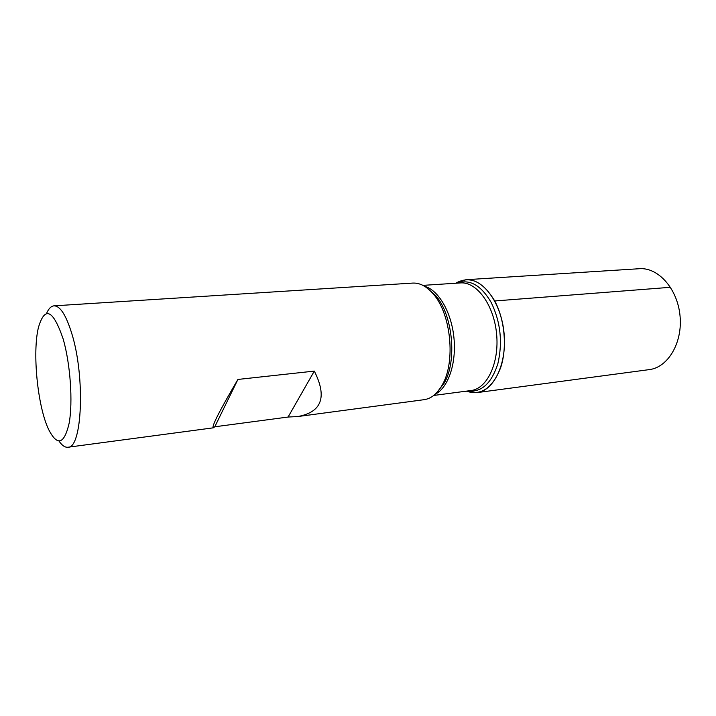 <?xml version="1.0" encoding="UTF-8"?>
<svg xmlns="http://www.w3.org/2000/svg" width="716" height="716" viewBox="0 0 716 716"><rect width="100%" height="100%" fill="white"/><g stroke="black" fill="none" stroke-linecap="round" stroke-linejoin="round"><path stroke-width="1.07" d="M297.677 416.56C321.824 412.192 327.364 397.04 314.315 371.094L237.918 379.444C219.669 410.51 211.453 426.638 213.261 427.837L214.782 426.79L288.092 417.034L297.677 416.56L424.167 399.671C431.336 398.633 437.413 393.639 442.39 384.689C455.725 361.795 451.035 314.1 433.493 294.231C426.87 286.427 419.934 282.713 412.693 283.089L54.013 305.839C60.189 305.857 66.141 315.201 71.886 333.88C85.365 377.207 82.152 448.681 67.922 447.24C65.022 447.554 62.059 445.522 59.043 441.137M46.495 313.554C48.599 308.668 51.113 306.099 54.013 305.839M494.729 300.971C504.798 319.613 507.313 347.707 500.699 367.55C492.626 388.117 481.161 395.984 466.304 391.16L477.017 392.619C494.031 390.748 507.134 363.379 504.037 332.958C501.146 302.519 482.96 278.229 465.91 279.714L455.689 283.232C469.741 275.293 482.754 281.209 494.729 300.971L670.498 287.295M63.151 338.945C53.127 309.67 44.902 305.786 38.485 327.284C32.229 352.191 37.527 406.026 48.509 429.233C57.271 446.498 64.145 444.511 69.13 423.281C73.041 401.962 70.374 363.809 63.151 338.945M237.918 379.444L214.782 426.79M314.315 371.094L288.092 417.034M477.017 392.619L649.26 369.617C667.992 367.451 682.795 342.687 680.012 315.649C677.47 288.593 658.129 267.184 639.334 268.715L465.91 279.714M437.02 392.404L444.35 382.863C457.238 360.739 452.727 314.834 435.767 295.654L426.718 287.716M457.399 283.124C469.902 278.909 481.152 285.335 491.158 302.403C500.565 321.86 502.811 342.266 497.88 363.63C491.516 383.391 481.555 392.493 468.004 390.936M433.753 395.447L471.021 390.533C487.148 388.788 499.535 362.69 496.573 333.692C493.825 304.685 476.596 281.495 460.433 282.927L422.932 285.371M424.579 286.293C438.452 289.971 451.465 312.122 453.953 337.889C456.531 363.639 448.091 387.902 435.194 394.221M213.261 427.837L67.922 447.24M426.181 287.331L435.767 295.654L433.493 294.231M436.563 392.887L444.35 382.863L442.39 384.689"/></g></svg>
